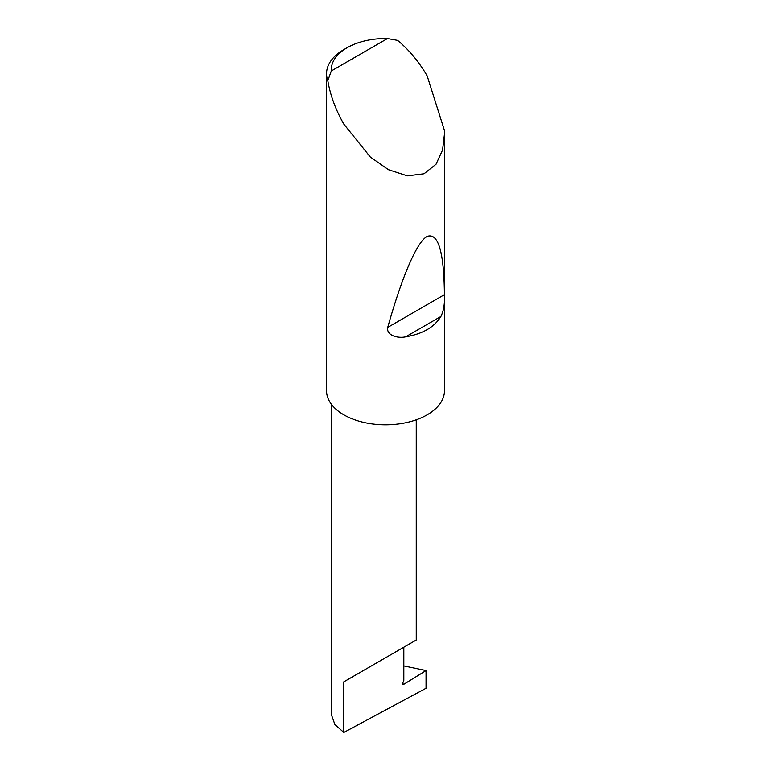 <?xml version="1.0" encoding="UTF-8"?>
<svg xmlns="http://www.w3.org/2000/svg" width="771" height="771" viewBox="0 0 771 771"><rect width="100%" height="100%" fill="white"/><g stroke="black" fill="none" stroke-linecap="round" stroke-linejoin="round"><path stroke-width="1.16" d="M426.055 670.568L426.055 688.281L343.808 732.45L343.808 681.853L403.821 647.206C425.621 634.62 413.805 641.443 403.821 647.206L403.821 680.369L402.819 682.952A1.571 0.906 120 0 0 402.992 684.397A1.571 0.906 120 0 0 403.821 684.301L426.055 670.568L403.821 665.913M416.253 419.81L416.253 640.026L343.808 681.853M440.906 316.476C434.333 327.193 422.585 333.978 405.652 336.831C398.27 338.556 386.126 335.655 387.726 327.405C401.036 279.979 416.282 242.171 427.192 236.408C438.294 232.591 444.038 252.011 444.414 294.676C444.896 303.398 443.73 310.665 440.906 316.476L405.652 336.831M331.299 70.971L387.456 38.55L397.614 40.381C409.025 49.826 418.884 61.68 427.192 75.944L444.366 130.232L444.462 134.048L442.573 150.027L436.02 164.271L424.04 173.783L407.387 175.865L388.468 169.716L370.321 157.033L343.808 124.083C335.616 109.752 330.277 95.296 327.8 80.695A58.962 34.04 180 0 1 326.538 73.698A58.962 34.04 180 0 1 343.808 49.623L347.143 47.706A54.24 31.312 0 0 0 331.299 70.971L327.8 80.695M444.462 134.048L444.462 390.772A58.962 34.04 180 0 1 408.061 422.219A58.962 34.04 180 0 1 343.808 414.837A58.962 34.04 180 0 1 326.538 390.772L326.538 73.698M343.808 732.45L334.874 724.499L331.385 714.621L331.385 404.274M387.456 38.55A54.24 31.312 0 0 0 347.143 47.706M402.674 683.636L403.821 684.301M444.414 294.676L387.726 327.405"/></g></svg>
